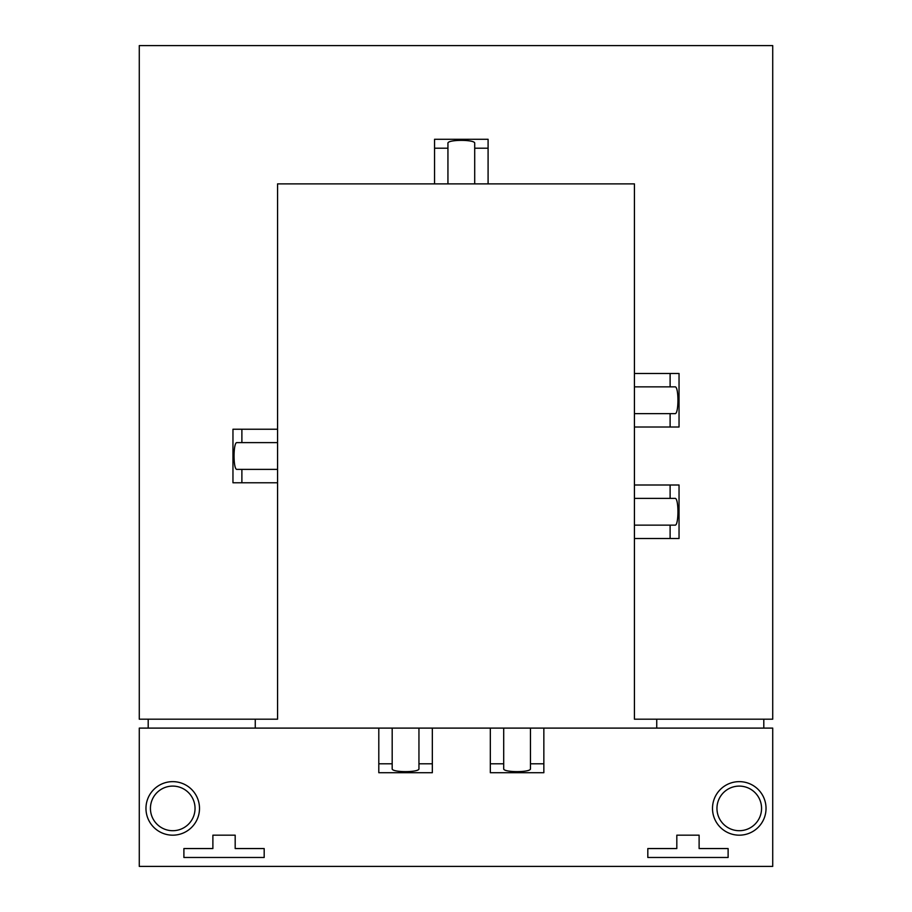 <?xml version="1.0" encoding="UTF-8"?>
<svg xmlns="http://www.w3.org/2000/svg" width="912" height="912" viewBox="0 0 912 912"><rect width="100%" height="100%" fill="white"/><g stroke="black" fill="none" stroke-linecap="round" stroke-linejoin="round"><path stroke-width="0.68" stroke-dasharray="4.56 3.42" d="M766.034 808.408A26.767 26.767 0 0 0 739.267 781.641A26.767 26.767 0 0 0 712.5 808.408A26.767 26.767 0 0 1 739.267 781.641A26.767 26.767 0 0 1 766.034 808.408A26.767 26.767 0 0 1 739.267 835.175A26.767 26.767 0 0 1 712.5 808.408A26.767 26.767 0 0 0 739.267 835.175A26.767 26.767 0 0 0 766.034 808.408A26.767 26.767 0 0 1 739.267 835.175A26.767 26.767 0 0 1 712.5 808.408A26.767 26.767 0 0 1 739.267 781.641A26.767 26.767 0 0 1 766.034 808.408M761.566 808.408A22.31 22.31 0 0 1 739.267 830.707A22.31 22.31 0 0 1 716.957 808.408A22.31 22.31 0 0 1 739.267 786.098A22.31 22.31 0 0 1 761.566 808.408A22.31 22.31 0 0 0 739.267 786.098A22.31 22.31 0 0 0 716.957 808.408A22.31 22.31 0 0 0 739.267 830.707A22.31 22.31 0 0 0 761.566 808.408A22.31 22.31 0 0 1 739.267 830.707A22.31 22.31 0 0 1 716.957 808.408A22.31 22.31 0 0 1 739.267 786.098A22.31 22.31 0 0 1 761.566 808.408A22.31 22.31 0 0 1 739.267 830.707A22.31 22.31 0 0 1 716.957 808.408A22.31 22.31 0 0 0 739.267 830.707A22.31 22.31 0 0 0 761.566 808.408A22.31 22.31 0 0 0 739.267 786.098A22.31 22.31 0 0 0 716.957 808.408A22.31 22.31 0 0 1 739.267 786.098A22.31 22.31 0 0 1 761.566 808.408M199.5 808.408A26.767 26.767 0 0 0 172.733 781.641A26.767 26.767 0 0 0 145.966 808.408A26.767 26.767 0 0 1 172.733 781.641A26.767 26.767 0 0 1 199.5 808.408A26.767 26.767 0 0 1 172.733 835.175A26.767 26.767 0 0 1 145.966 808.408A26.767 26.767 0 0 0 172.733 835.175A26.767 26.767 0 0 0 199.5 808.408A26.767 26.767 0 0 1 172.733 835.175A26.767 26.767 0 0 1 145.966 808.408A26.767 26.767 0 0 1 172.733 781.641A26.767 26.767 0 0 1 199.5 808.408M195.043 808.408A22.31 22.31 0 0 1 172.733 830.707A22.31 22.31 0 0 1 150.434 808.408A22.31 22.31 0 0 1 172.733 786.098A22.31 22.31 0 0 1 195.043 808.408A22.31 22.31 0 0 0 172.733 786.098A22.31 22.31 0 0 0 150.434 808.408A22.31 22.31 0 0 0 172.733 830.707A22.31 22.31 0 0 0 195.043 808.408A22.31 22.31 0 0 1 172.733 830.707A22.31 22.31 0 0 1 150.434 808.408A22.31 22.31 0 0 1 172.733 786.098A22.31 22.31 0 0 1 195.043 808.408A22.31 22.31 0 0 1 172.733 830.707A22.31 22.31 0 0 1 150.434 808.408A22.31 22.31 0 0 0 172.733 830.707A22.31 22.31 0 0 0 195.043 808.408A22.31 22.31 0 0 0 172.733 786.098A22.31 22.31 0 0 0 150.434 808.408A22.31 22.31 0 0 1 172.733 786.098A22.31 22.31 0 0 1 195.043 808.408M474.707 183.882L474.707 143.241L474.707 183.882L447.94 183.882L447.94 143.241C447.29 139.422 475.357 139.422 474.707 143.241L474.707 183.882L488.091 183.882L488.091 139.274L488.091 183.882L634.433 183.882L277.567 183.882L447.94 183.882L447.94 143.241L447.94 183.882M434.557 148.2L434.557 183.882L434.557 139.274L434.557 148.2L447.94 148.2M474.707 148.2L488.091 148.2M434.557 183.882L434.557 139.274L488.091 139.274L488.091 183.882M241.885 482.767L241.885 469.384L236.926 469.384C233.107 470.033 233.107 441.967 236.926 442.616L277.567 442.616L277.567 482.767L232.959 482.767L277.567 482.767L277.567 719.192L139.274 719.192L139.274 45.6L772.726 45.6L139.274 45.6L139.274 719.192L148.2 719.192L148.2 728.107L772.726 728.107L530.465 728.107L530.465 768.759C531.115 772.578 503.059 772.578 503.698 768.759L503.698 763.8L490.325 763.8L490.325 772.715L490.325 728.107L432.334 728.107L432.334 772.715L432.334 728.107L392.183 728.107L392.183 768.759C391.533 772.578 419.588 772.578 418.95 768.759L418.95 763.8L432.334 763.8M277.567 482.767L232.959 482.767L232.959 429.233L277.567 429.233L277.567 183.882L634.433 183.882L634.433 719.192L656.743 719.192L656.743 728.107L656.743 719.192L634.433 719.192L634.433 183.882L634.433 373.475L679.041 373.475L634.433 373.475L634.433 485.002L679.041 485.002L634.433 485.002L634.433 719.192L772.726 719.192L763.8 719.192L772.726 719.192L772.726 45.6L772.726 719.192L772.726 45.6L139.274 45.6L139.274 719.192L277.567 719.192L255.257 719.192L255.257 728.107L255.257 719.192L148.2 719.192L148.2 728.107L148.2 719.192M763.8 719.192L656.743 719.192L763.8 719.192L763.8 728.107L763.8 719.192L763.8 728.107L772.726 728.107L772.726 866.4L772.726 728.107L772.726 866.4L139.274 866.4L772.726 866.4L139.274 866.4L139.274 728.107L656.743 728.107L656.743 719.192M634.433 498.385L634.433 538.525L679.041 538.525L634.433 538.525L679.041 538.525L679.041 485.002L634.433 485.002L634.433 538.525L634.433 525.141L675.074 525.141C678.893 525.791 678.893 497.735 675.074 498.385L634.433 498.385L675.074 498.385L634.433 498.385L634.433 525.141L675.074 525.141L634.433 525.141M634.433 386.859L634.433 427.01L679.041 427.01L634.433 427.01L679.041 427.01L679.041 373.475L634.433 373.475L634.433 427.01L634.433 413.626L675.074 413.626C678.893 414.265 678.893 386.209 675.074 386.859L634.433 386.859L675.074 386.859L634.433 386.859L634.433 413.626L675.074 413.626L634.433 413.626M670.115 538.525L670.115 525.141M670.115 498.385L670.115 485.002M670.115 427.01L670.115 413.626M670.115 386.859L670.115 373.475M241.885 429.233L277.567 429.233L241.885 429.233L241.885 442.616M277.567 442.616L236.926 442.616L277.567 442.616L277.567 429.233M277.567 183.882L277.567 719.192L277.567 183.882M277.567 469.384L241.885 469.384M392.183 728.107L392.183 768.759L392.183 728.107L378.799 728.107L378.799 772.715L378.799 728.107L139.274 728.107L139.274 866.4L139.274 728.107L148.2 728.107M503.698 763.8L503.698 728.107L530.465 728.107L530.465 768.759L530.465 728.107M503.698 728.107L503.698 768.759L503.698 728.107L490.325 728.107L490.325 763.8M378.799 728.107L378.799 772.715L432.334 772.715L432.334 728.107M543.848 728.107L543.848 772.715L543.848 728.107L543.848 772.715L490.325 772.715L490.325 728.107M676.818 835.175L676.818 848.559L647.816 848.559L647.816 857.474L728.118 857.474L728.118 848.559L699.116 848.559L699.116 835.175L676.818 835.175L699.116 835.175L699.116 848.559L728.118 848.559L728.118 857.474L647.816 857.474L647.816 848.559L676.818 848.559L676.818 835.175L676.818 848.559L647.816 848.559L647.816 857.474L728.118 857.474L728.118 848.559L699.116 848.559L699.116 835.175L676.818 835.175M235.182 848.559L235.182 835.175L212.884 835.175L212.884 848.559L183.893 848.559L183.893 857.474L264.184 857.474L264.184 848.559L235.182 848.559L264.184 848.559L264.184 857.474L183.893 857.474L183.893 848.559L212.884 848.559L212.884 835.175L235.182 835.175L235.182 848.559L235.182 835.175L212.884 835.175L212.884 848.559L183.893 848.559L183.893 857.474L264.184 857.474L264.184 848.559L235.182 848.559M543.848 763.8L530.465 763.8M378.799 763.8L392.183 763.8M418.95 763.8L418.95 728.107M634.433 538.525L634.433 485.002M634.433 427.01L634.433 373.475M255.257 719.192L255.257 728.107M656.743 728.107L763.8 728.107"/><path stroke-width="1.37" d="M712.5 808.408A26.767 26.767 0 0 0 739.267 835.175A26.767 26.767 0 0 0 766.034 808.408A26.767 26.767 0 0 0 739.267 781.641A26.767 26.767 0 0 0 712.5 808.408M716.957 808.408A22.31 22.31 0 0 1 739.267 786.098A22.31 22.31 0 0 1 761.566 808.408A22.31 22.31 0 0 1 739.267 830.707A22.31 22.31 0 0 1 716.957 808.408M145.966 808.408A26.767 26.767 0 0 0 172.733 835.175A26.767 26.767 0 0 0 199.5 808.408A26.767 26.767 0 0 0 172.733 781.641A26.767 26.767 0 0 0 145.966 808.408M150.434 808.408A22.31 22.31 0 0 1 172.733 786.098A22.31 22.31 0 0 1 195.043 808.408A22.31 22.31 0 0 1 172.733 830.707A22.31 22.31 0 0 1 150.434 808.408M634.433 386.859L634.433 413.626L675.074 413.626C678.893 414.265 678.893 386.209 675.074 386.859L634.433 386.859L634.433 183.882L488.091 183.882L488.091 139.274L434.557 139.274L434.557 148.2L447.94 148.2L447.94 143.241C447.29 139.422 475.357 139.422 474.707 143.241L474.707 183.882L488.091 183.882M474.707 183.882L447.94 183.882L447.94 148.2M434.557 148.2L434.557 183.882L447.94 183.882M434.557 183.882L277.567 183.882L277.567 429.233L232.959 429.233L232.959 482.767L277.567 482.767L277.567 469.384L236.926 469.384C233.107 470.033 233.107 441.967 236.926 442.616L241.885 442.616L241.885 429.233M474.707 148.2L488.091 148.2M670.115 498.385L634.433 498.385L634.433 525.141L675.074 525.141C678.893 525.791 678.893 497.735 675.074 498.385L670.115 498.385L670.115 485.002L679.041 485.002L679.041 538.525L634.433 538.525L634.433 719.192L772.726 719.192L772.726 45.6L139.274 45.6L139.274 719.192L277.567 719.192L277.567 482.767M241.885 482.767L241.885 469.384M241.885 442.616L277.567 442.616L277.567 469.384M277.567 442.616L277.567 429.233M670.115 386.859L670.115 373.475L679.041 373.475L679.041 427.01L634.433 427.01L634.433 485.002L670.115 485.002M634.433 538.525L634.433 525.141M670.115 538.525L670.115 525.141M634.433 498.385L634.433 485.002M634.433 427.01L634.433 413.626M670.115 427.01L670.115 413.626M634.433 373.475L670.115 373.475M543.848 763.8L530.465 763.8L530.465 768.759C531.115 772.578 503.059 772.578 503.698 768.759L503.698 728.107L490.325 728.107L490.325 772.715L543.848 772.715L543.848 728.107L772.726 728.107L772.726 866.4L139.274 866.4L139.274 728.107L392.183 728.107L392.183 768.759C391.533 772.578 419.588 772.578 418.95 768.759L418.95 763.8L432.334 763.8L432.334 772.715L378.799 772.715L378.799 728.107M490.325 728.107L432.334 728.107L432.334 763.8M647.816 848.559L676.818 848.559L676.818 835.175L699.116 835.175L699.116 848.559L728.118 848.559L728.118 857.474L647.816 857.474L647.816 848.559M183.893 848.559L212.884 848.559L212.884 835.175L235.182 835.175L235.182 848.559L264.184 848.559L264.184 857.474L183.893 857.474L183.893 848.559M148.2 719.192L148.2 728.107M255.257 728.107L255.257 719.192M418.95 763.8L418.95 728.107L392.183 728.107M418.95 728.107L432.334 728.107M503.698 728.107L530.465 728.107L530.465 763.8M543.848 728.107L530.465 728.107M656.743 719.192L656.743 728.107M763.8 728.107L763.8 719.192M503.698 763.8L490.325 763.8M378.799 763.8L392.183 763.8"/></g></svg>
